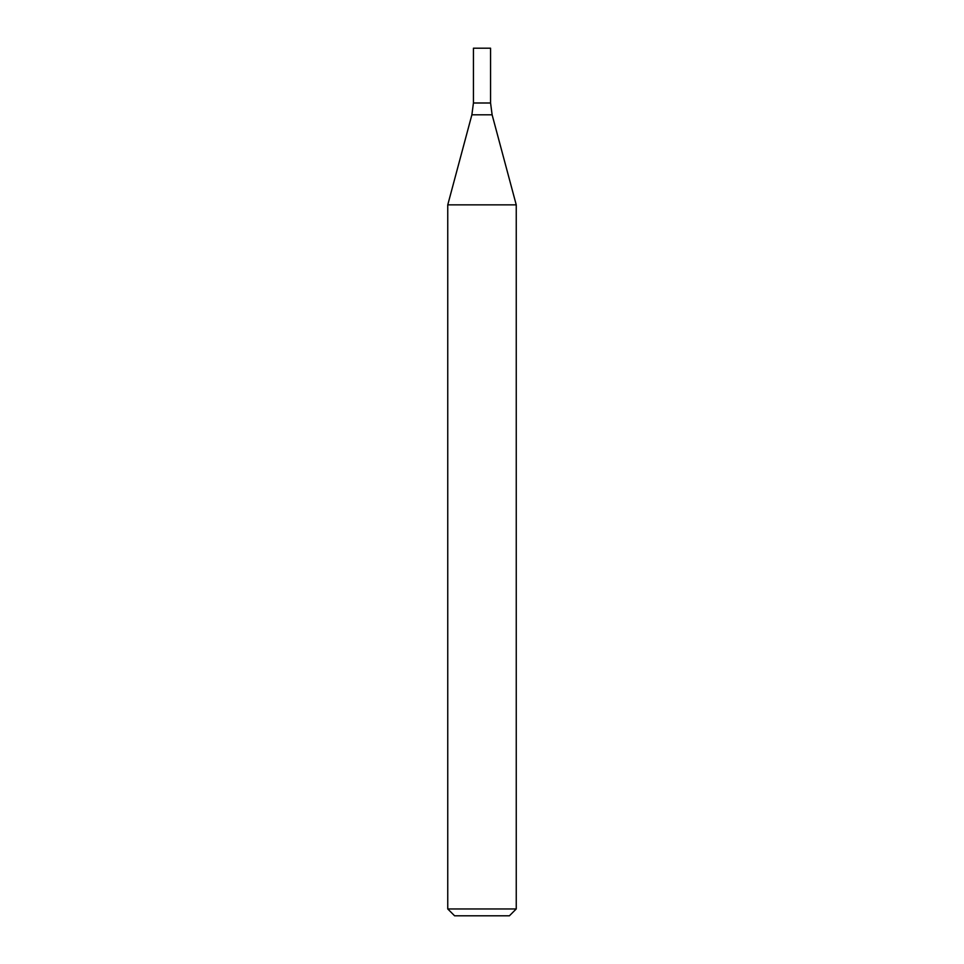 <?xml version="1.0" encoding="UTF-8"?>
<svg xmlns="http://www.w3.org/2000/svg" width="964" height="964" viewBox="0 0 964 964"><rect width="100%" height="100%" fill="white"/><g stroke="black" fill="none" stroke-linecap="round" stroke-linejoin="round"><path stroke-width="1.45" d="M482 908.956L516.246 908.956L516.246 204.862L447.754 204.862L447.754 908.956L482 908.956M447.754 908.956L454.598 915.8L509.402 915.8L516.246 908.956M471.878 114.812L492.122 114.812L490.568 102.991L473.432 102.991L473.432 48.2L490.568 48.2L490.568 102.991L473.432 102.991L471.878 114.812L447.754 204.862M492.122 114.812L516.246 204.862"/></g></svg>
